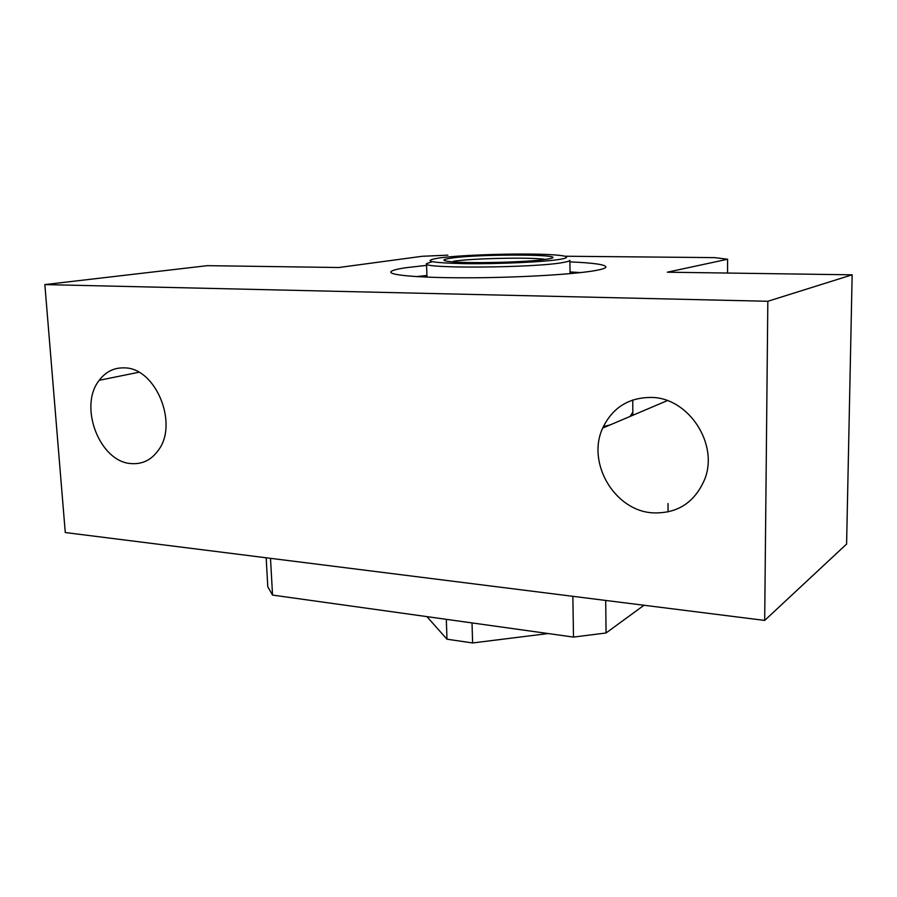 <?xml version="1.0" encoding="UTF-8"?>
<svg xmlns="http://www.w3.org/2000/svg" width="897" height="897" viewBox="0 0 897 897"><rect width="100%" height="100%" fill="white"/><g stroke="black" fill="none" stroke-linecap="round" stroke-linejoin="round"><path stroke-width="1.35" d="M651.805 397.438C688.818 398.01 718.923 444.206 704.683 479.357C694.581 502.769 677.145 513.925 652.377 512.826C614.288 510.438 586.47 462.572 602.706 428.071C612.528 407.518 628.898 397.315 651.805 397.438M124.38 367.882C155.506 367.658 178.671 423.317 158.511 450.036C151.526 459.881 142.477 464.399 131.366 463.592C99.758 462.247 78.185 406.33 99.231 380.294C105.768 371.683 114.143 367.546 124.38 367.882M569.898 261.879C593.466 262.877 605.486 264.593 605.946 267.026C605.688 268.08 602.627 269.178 596.752 270.311C577.433 274.067 523.568 277.442 473.851 277.778C424.034 278.137 389.455 275.469 390.834 271.97C391.395 270.524 396.564 269.089 406.352 267.665L426.591 265.377M565.032 256.239L714.674 257.618L727.602 259.244L667.346 272.195L852.15 274.818L767.832 301.28L44.85 284.584L207.33 265.658L338.797 267.519L422.207 256.284L447.883 255.152M852.15 274.818L846.6 544.064L764.681 620.421L65.268 532.538L44.85 284.584M767.832 301.28L764.681 620.421M668.03 503.542L668.052 511.918M727.602 259.244L727.534 273.047M547.002 259.166L541.496 259.906C521.292 262.328 472.641 263.449 453.579 261.935C441.672 260.96 440.775 259.704 450.866 258.179C480.938 253.537 578.004 254.311 547.002 259.166M560.199 259.311C570.122 257.506 568.608 256.071 555.635 254.995C530.934 252.932 468.01 254.4 441.974 257.63L438.644 258.056C421.388 260.96 430.179 262.832 465.005 263.662C498.553 264.11 544.67 261.958 560.199 259.311M570.077 273.641L569.864 260.332C569.673 261.027 567.42 261.745 563.092 262.496C535.016 267.934 420.054 268.764 426.535 263.64L432.04 261.711M545.533 259.39C531.114 257.091 472.495 258.28 453.59 261.24M266.162 557.788L267.788 586.75L272.542 595.081L270.502 558.326M572.858 596.326L573.497 637.083L272.542 595.081M605.699 600.452L606.069 632.979L573.497 637.083M643.979 605.262L606.069 632.979M426.927 275.435L416.477 276.612M580.538 272.598L570.043 271.937M548.134 633.551L472.607 642.958L446.975 639.202L426.894 616.62M446.975 639.202L446.325 619.334M472.024 622.922L472.607 642.958M603.356 426.613L610.151 424.898M630.086 416.432L632.834 412.183L632.856 415.266L632.744 399.984M99.231 380.294L138.856 372.255M602.706 428.071L667.301 400.634M426.546 263.841L426.983 277.139"/></g></svg>
